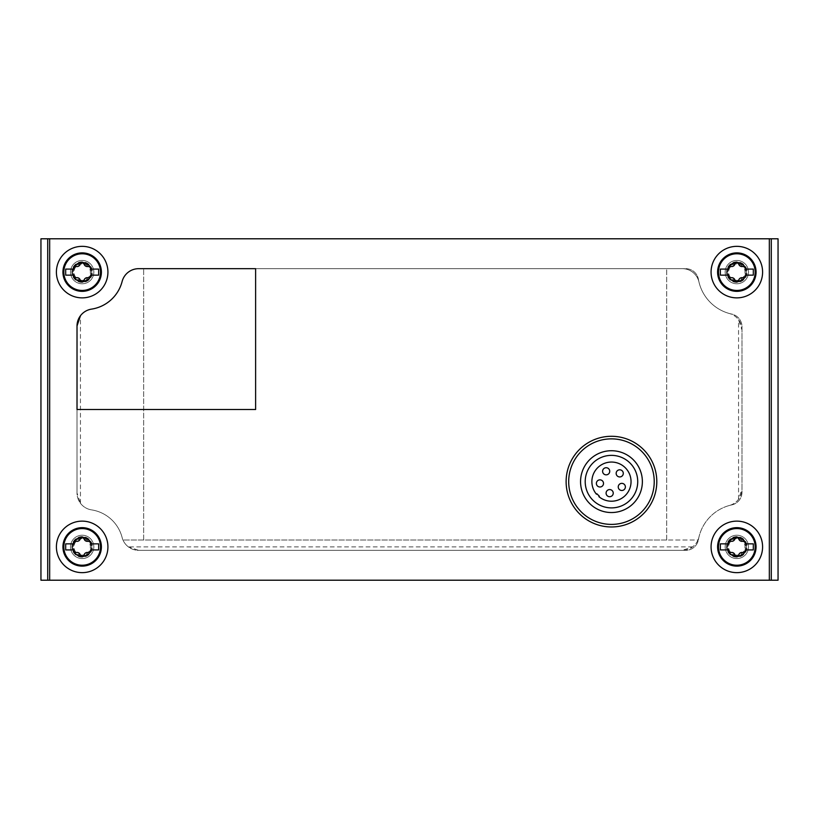 <?xml version="1.0" encoding="UTF-8"?>
<svg xmlns="http://www.w3.org/2000/svg" width="819" height="819" viewBox="0 0 819 819"><rect width="100%" height="100%" fill="white"/><g stroke="black" fill="none" stroke-linecap="round" stroke-linejoin="round"><path stroke-width="0.61" stroke-dasharray="4.09 3.07" d="M596.457 494.205A19.574 19.574 0 0 1 606.951 462.581A19.574 19.574 0 0 1 630.517 486.138A19.574 19.574 0 0 1 598.884 496.631L599.324 496.201L596.887 493.775L596.457 494.205M611.465 507.893A26.269 26.269 0 0 0 634.213 468.499A26.269 26.269 0 0 0 588.718 468.499A26.269 26.269 0 0 0 611.465 507.893M255.62 409.5L77.017 409.5L77.017 492.977A17.107 17.107 0 0 0 91.533 509.879A17.107 17.107 0 0 1 80.446 503.255L77.017 492.977A17.107 17.107 0 0 0 91.533 509.879A37.439 37.439 0 0 1 122.123 537.51A17.107 17.107 0 0 0 138.677 550.327L685.708 550.327A12.92 12.92 0 0 0 698.433 539.598A42.936 42.936 0 0 1 731.766 504.903A12.92 12.92 0 0 0 741.983 492.28L741.983 326.72A12.92 12.92 0 0 0 731.766 314.097A42.936 42.936 0 0 1 698.433 279.402A12.92 12.92 0 0 0 685.708 268.673L255.62 268.673L255.62 409.5L255.62 268.673L138.677 268.673A17.107 17.107 0 0 0 122.123 281.49A17.107 17.107 0 0 1 138.677 268.673A17.107 17.107 0 0 0 122.123 281.49A37.439 37.439 0 0 1 91.533 309.121A17.107 17.107 0 0 0 77.017 326.023L77.017 492.977A17.107 17.107 0 0 0 91.533 509.879A37.439 37.439 0 0 1 122.123 537.51A37.439 37.439 0 0 0 91.533 509.879A37.439 37.439 0 0 1 122.123 537.51A17.107 17.107 0 0 0 138.677 550.327L685.708 550.327A12.92 12.92 0 0 0 698.433 539.598A42.936 42.936 0 0 1 731.766 504.903A12.92 12.92 0 0 0 741.983 492.28L741.983 326.72A12.92 12.92 0 0 0 731.766 314.097A42.936 42.936 0 0 1 698.433 279.402A12.92 12.92 0 0 0 685.708 268.673L138.677 268.673A17.107 17.107 0 0 0 122.123 281.49A37.439 37.439 0 0 1 91.533 309.121A17.107 17.107 0 0 0 77.017 326.023L77.017 409.5L255.62 409.5L255.62 268.673L138.677 268.673A17.107 17.107 0 0 0 122.123 281.49A37.439 37.439 0 0 1 91.533 309.121A17.107 17.107 0 0 0 77.017 326.023L77.017 409.5L255.62 409.5M40.95 580.21L40.95 238.79L778.05 238.79L778.05 580.21L40.95 580.21M82.166 535.216A11.681 11.681 0 0 1 92.281 552.733A11.681 11.681 0 0 1 72.052 552.733A11.681 11.681 0 0 1 82.166 535.216A11.681 11.681 0 0 1 92.281 552.733A11.681 11.681 0 0 1 72.052 552.733A11.681 11.681 0 0 1 82.166 535.216A11.681 11.681 0 0 1 92.281 552.733A11.681 11.681 0 0 1 72.052 552.733A11.681 11.681 0 0 1 82.166 535.216A11.681 11.681 0 0 1 92.281 552.733A11.681 11.681 0 0 1 72.052 552.733A11.681 11.681 0 0 1 82.166 535.216M82.166 260.432A11.681 11.681 0 0 1 92.281 277.948A11.681 11.681 0 0 1 72.052 277.948A11.681 11.681 0 0 1 82.166 260.432A11.681 11.681 0 0 1 92.281 277.948A11.681 11.681 0 0 1 72.052 277.948A11.681 11.681 0 0 1 82.166 260.432A11.681 11.681 0 0 1 92.281 277.948A11.681 11.681 0 0 1 72.052 277.948A11.681 11.681 0 0 1 82.166 260.432A11.681 11.681 0 0 1 92.281 277.948A11.681 11.681 0 0 1 72.052 277.948A11.681 11.681 0 0 1 82.166 260.432M736.834 260.432A11.681 11.681 0 0 1 746.948 277.948A11.681 11.681 0 0 1 726.719 277.948A11.681 11.681 0 0 1 736.834 260.432A11.681 11.681 0 0 1 746.948 277.948A11.681 11.681 0 0 1 726.719 277.948A11.681 11.681 0 0 1 736.834 260.432A11.681 11.681 0 0 1 746.948 277.948A11.681 11.681 0 0 1 726.719 277.948A11.681 11.681 0 0 1 736.834 260.432A11.681 11.681 0 0 1 746.948 277.948A11.681 11.681 0 0 1 726.719 277.948A11.681 11.681 0 0 1 736.834 260.432M736.834 535.216A11.681 11.681 0 0 1 746.948 552.733A11.681 11.681 0 0 1 726.719 552.733A11.681 11.681 0 0 1 736.834 535.216A11.681 11.681 0 0 1 746.948 552.733A11.681 11.681 0 0 1 726.719 552.733A11.681 11.681 0 0 1 736.834 535.216A11.681 11.681 0 0 1 746.948 552.733A11.681 11.681 0 0 1 726.719 552.733A11.681 11.681 0 0 1 736.834 535.216A11.681 11.681 0 0 1 746.948 552.733A11.681 11.681 0 0 1 726.719 552.733A11.681 11.681 0 0 1 736.834 535.216M736.834 521.13A25.758 25.758 0 0 1 759.141 559.766A25.758 25.758 0 0 1 714.526 559.766A25.758 25.758 0 0 1 736.834 521.13M736.834 537.274A9.613 9.613 0 0 1 745.157 551.699A9.613 9.613 0 0 1 728.5 551.699A9.613 9.613 0 0 1 736.834 537.274A9.613 9.613 0 0 1 745.157 551.699A9.613 9.613 0 0 1 728.5 551.699A9.613 9.613 0 0 1 736.834 537.274M736.834 246.345A25.758 25.758 0 0 1 759.141 284.992A25.758 25.758 0 0 1 714.526 284.992A25.758 25.758 0 0 1 736.834 246.345M736.834 262.489A9.613 9.613 0 0 1 745.157 276.914A9.613 9.613 0 0 1 728.5 276.914A9.613 9.613 0 0 1 736.834 262.489A9.613 9.613 0 0 1 745.157 276.914A9.613 9.613 0 0 1 728.5 276.914A9.613 9.613 0 0 1 736.834 262.489M82.166 246.345A25.758 25.758 0 0 1 104.474 284.992A25.758 25.758 0 0 1 59.859 284.992A25.758 25.758 0 0 1 82.166 246.345M82.166 262.489A9.613 9.613 0 0 1 90.499 276.914A9.613 9.613 0 0 1 73.843 276.914A9.613 9.613 0 0 1 82.166 262.489A9.613 9.613 0 0 1 90.499 276.914A9.613 9.613 0 0 1 73.843 276.914A9.613 9.613 0 0 1 82.166 262.489M82.166 521.13A25.758 25.758 0 0 1 104.474 559.766A25.758 25.758 0 0 1 59.859 559.766A25.758 25.758 0 0 1 82.166 521.13M82.166 537.274A9.613 9.613 0 0 1 90.499 551.699A9.613 9.613 0 0 1 73.843 551.699A9.613 9.613 0 0 1 82.166 537.274A9.613 9.613 0 0 1 90.499 551.699A9.613 9.613 0 0 1 73.843 551.699A9.613 9.613 0 0 1 82.166 537.274M611.465 524.395A42.762 42.762 0 0 0 648.494 460.247A42.762 42.762 0 0 0 574.426 460.247A42.762 42.762 0 0 0 611.465 524.395M80.446 503.255L80.446 315.745A17.107 17.107 0 0 1 91.533 309.121A37.439 37.439 0 0 0 122.123 281.49A37.439 37.439 0 0 1 91.533 309.121A17.107 17.107 0 0 0 77.017 326.023L77.017 492.977L77.017 326.023M599.948 479.852A3.573 3.573 0 0 1 603.05 485.217A3.573 3.573 0 0 1 596.856 485.217A3.573 3.573 0 0 1 599.948 479.852M602.6 471.283A3.573 3.573 0 0 0 607.954 474.375A3.573 3.573 0 0 0 607.954 468.192A3.573 3.573 0 0 0 602.6 471.283M606.091 493.14A3.573 3.573 0 0 0 611.455 496.232A3.573 3.573 0 0 0 611.455 490.049A3.573 3.573 0 0 0 606.091 493.14M616.154 473.372A3.573 3.573 0 0 0 621.508 476.463A3.573 3.573 0 0 0 621.508 470.28A3.573 3.573 0 0 0 616.154 473.372M618.243 486.926A3.573 3.573 0 0 0 623.597 490.018A3.573 3.573 0 0 0 623.597 483.834A3.573 3.573 0 0 0 618.243 486.926M666.697 540.018L666.697 268.673L138.677 268.673L682.288 268.673A17.107 17.107 0 0 1 698.945 281.89A42.936 42.936 0 0 0 729.401 313.513A42.936 42.936 0 0 1 698.945 281.89A17.107 17.107 0 0 0 682.288 268.673L666.697 268.673L666.697 540.018L697.983 540.018A17.107 17.107 0 0 1 692.567 546.887L682.288 550.327A17.107 17.107 0 0 0 698.945 537.11A17.107 17.107 0 0 1 697.983 540.018L122.983 540.018A17.107 17.107 0 0 1 122.123 537.51A17.107 17.107 0 0 0 138.677 550.327L682.288 550.327L138.677 550.327L128.399 546.887A17.107 17.107 0 0 1 122.983 540.018L666.697 540.018M143.653 540.018L143.653 268.673L143.653 540.018M729.401 505.487A42.936 42.936 0 0 0 698.945 537.11A42.936 42.936 0 0 1 729.401 505.487A17.107 17.107 0 0 0 741.983 488.984L741.983 330.016A17.107 17.107 0 0 0 729.401 313.513A17.107 17.107 0 0 1 738.554 319.738L741.983 330.016L741.983 488.984L738.554 499.262A17.107 17.107 0 0 1 729.401 505.487M730.722 552.579A1.925 1.925 0 0 1 728.429 549.918M745.239 549.918A1.925 1.925 0 0 1 742.946 552.579M742.946 541.205A1.925 1.925 0 0 1 745.239 543.867M728.429 543.867A1.925 1.925 0 0 1 730.722 541.205M736.834 566.124A19.236 19.236 0 0 1 720.177 537.274A19.236 19.236 0 0 1 753.49 537.274A19.236 19.236 0 0 1 736.834 566.124M736.834 555.825A8.927 8.927 0 0 1 729.094 542.424A8.927 8.927 0 0 1 744.563 542.424A8.927 8.927 0 0 1 736.834 555.825A8.927 8.927 0 0 1 729.094 542.424A8.927 8.927 0 0 1 744.563 542.424A8.927 8.927 0 0 1 736.834 555.825M736.834 557.196A10.309 10.309 0 0 1 727.907 541.738A10.309 10.309 0 0 1 745.761 541.738A10.309 10.309 0 0 1 736.834 557.196A10.309 10.309 0 0 1 727.907 541.738A10.309 10.309 0 0 1 745.761 541.738A10.309 10.309 0 0 1 736.834 557.196M736.834 555.087A8.2 8.2 0 0 1 729.729 542.792A8.2 8.2 0 0 1 743.928 542.792A8.2 8.2 0 0 1 736.834 555.087M738.707 555.026A1.925 1.925 0 0 1 734.96 555.026M734.96 538.748A1.925 1.925 0 0 1 738.707 538.748M745.966 543.867L753.316 543.867L753.316 549.918L745.966 549.918M727.702 549.918L720.341 549.918L720.341 543.867L727.702 543.867M76.054 552.579A1.925 1.925 0 0 1 73.761 549.918M90.571 549.918A1.925 1.925 0 0 1 88.278 552.579M88.278 541.205A1.925 1.925 0 0 1 90.571 543.867M73.761 543.867A1.925 1.925 0 0 1 76.054 541.205M82.166 566.124A19.236 19.236 0 0 1 65.51 537.274A19.236 19.236 0 0 1 98.823 537.274A19.236 19.236 0 0 1 82.166 566.124M82.166 555.825A8.927 8.927 0 0 1 74.437 542.424A8.927 8.927 0 0 1 89.906 542.424A8.927 8.927 0 0 1 82.166 555.825A8.927 8.927 0 0 1 74.437 542.424A8.927 8.927 0 0 1 89.906 542.424A8.927 8.927 0 0 1 82.166 555.825M82.166 557.196A10.309 10.309 0 0 1 73.239 541.738A10.309 10.309 0 0 1 91.093 541.738A10.309 10.309 0 0 1 82.166 557.196A10.309 10.309 0 0 1 73.239 541.738A10.309 10.309 0 0 1 91.093 541.738A10.309 10.309 0 0 1 82.166 557.196M82.166 555.087A8.2 8.2 0 0 1 75.072 542.792A8.2 8.2 0 0 1 89.271 542.792A8.2 8.2 0 0 1 82.166 555.087M84.04 555.026A1.925 1.925 0 0 1 80.293 555.026M80.293 538.748A1.925 1.925 0 0 1 84.04 538.748M91.298 543.867L98.659 543.867L98.659 549.918L91.298 549.918M73.034 549.918L65.684 549.918L65.684 543.867L73.034 543.867M730.722 277.795A1.925 1.925 0 0 1 728.429 275.133M745.239 275.133A1.925 1.925 0 0 1 742.946 277.795M742.946 266.421A1.925 1.925 0 0 1 745.239 269.082M728.429 269.082A1.925 1.925 0 0 1 730.722 266.421M736.834 291.349A19.236 19.236 0 0 1 720.177 262.489A19.236 19.236 0 0 1 753.49 262.489A19.236 19.236 0 0 1 736.834 291.349M736.834 281.04A8.927 8.927 0 0 1 729.094 267.649A8.927 8.927 0 0 1 744.563 267.649A8.927 8.927 0 0 1 736.834 281.04A8.927 8.927 0 0 1 729.094 267.649A8.927 8.927 0 0 1 744.563 267.649A8.927 8.927 0 0 1 736.834 281.04M736.834 282.412A10.309 10.309 0 0 1 727.907 266.953A10.309 10.309 0 0 1 745.761 266.953A10.309 10.309 0 0 1 736.834 282.412A10.309 10.309 0 0 1 727.907 266.953A10.309 10.309 0 0 1 745.761 266.953A10.309 10.309 0 0 1 736.834 282.412M736.834 280.313A8.2 8.2 0 0 1 729.729 268.008A8.2 8.2 0 0 1 743.928 268.008A8.2 8.2 0 0 1 736.834 280.313M738.707 280.252A1.925 1.925 0 0 1 734.96 280.252M734.96 263.974A1.925 1.925 0 0 1 738.707 263.974M745.966 269.082L753.316 269.082L753.316 275.133L745.966 275.133M727.702 275.133L720.341 275.133L720.341 269.082L727.702 269.082M76.054 277.795A1.925 1.925 0 0 1 73.761 275.133M90.571 275.133A1.925 1.925 0 0 1 88.278 277.795M88.278 266.421A1.925 1.925 0 0 1 90.571 269.082M73.761 269.082A1.925 1.925 0 0 1 76.054 266.421M82.166 291.349A19.236 19.236 0 0 1 65.51 262.489A19.236 19.236 0 0 1 98.823 262.489A19.236 19.236 0 0 1 82.166 291.349M82.166 281.04A8.927 8.927 0 0 1 74.437 267.649A8.927 8.927 0 0 1 89.906 267.649A8.927 8.927 0 0 1 82.166 281.04A8.927 8.927 0 0 1 74.437 267.649A8.927 8.927 0 0 1 89.906 267.649A8.927 8.927 0 0 1 82.166 281.04M82.166 282.412A10.309 10.309 0 0 1 73.239 266.953A10.309 10.309 0 0 1 91.093 266.953A10.309 10.309 0 0 1 82.166 282.412A10.309 10.309 0 0 1 73.239 266.953A10.309 10.309 0 0 1 91.093 266.953A10.309 10.309 0 0 1 82.166 282.412M82.166 280.313A8.2 8.2 0 0 1 75.072 268.008A8.2 8.2 0 0 1 89.271 268.008A8.2 8.2 0 0 1 82.166 280.313M84.04 280.252A1.925 1.925 0 0 1 80.293 280.252M80.293 263.974A1.925 1.925 0 0 1 84.04 263.974M91.298 269.082L98.659 269.082L98.659 275.133L91.298 275.133M73.034 275.133L65.684 275.133L65.684 269.082L73.034 269.082M692.567 546.887L128.399 546.887M738.554 499.262L738.554 319.738"/><path stroke-width="1.23" d="M47.707 238.79L40.95 238.79L40.95 580.21L47.707 580.21L47.707 238.79L778.05 238.79L778.05 580.21L47.707 580.21M77.017 326.023L77.017 409.5L255.62 409.5L255.62 268.673L138.677 268.673A17.107 17.107 0 0 0 122.123 281.49A37.439 37.439 0 0 1 91.533 309.121A17.107 17.107 0 0 0 77.017 326.023L80.446 315.745M611.465 526.965A45.342 45.342 0 0 0 650.726 458.957A45.342 45.342 0 0 0 572.194 458.957A45.342 45.342 0 0 0 611.465 526.965M82.166 521.13A25.758 25.758 0 0 1 104.474 559.766A25.758 25.758 0 0 1 59.859 559.766A25.758 25.758 0 0 1 82.166 521.13M82.166 246.345A25.758 25.758 0 0 1 104.474 284.992A25.758 25.758 0 0 1 59.859 284.992A25.758 25.758 0 0 1 82.166 246.345M736.834 246.345A25.758 25.758 0 0 1 759.141 284.992A25.758 25.758 0 0 1 714.526 284.992A25.758 25.758 0 0 1 736.834 246.345M736.834 521.13A25.758 25.758 0 0 1 759.141 559.766A25.758 25.758 0 0 1 714.526 559.766A25.758 25.758 0 0 1 736.834 521.13M611.465 524.395A42.762 42.762 0 0 0 648.494 460.247A42.762 42.762 0 0 0 574.426 460.247A42.762 42.762 0 0 0 611.465 524.395M611.465 512.54A30.917 30.917 0 0 0 638.236 466.175A30.917 30.917 0 0 0 584.694 466.175A30.917 30.917 0 0 0 611.465 512.54M611.465 507.893A26.269 26.269 0 0 0 634.213 468.499A26.269 26.269 0 0 0 588.718 468.499A26.269 26.269 0 0 0 611.465 507.893M599.324 496.201L598.884 496.631A19.574 19.574 0 0 0 630.517 486.138A19.574 19.574 0 0 0 606.951 462.581A19.574 19.574 0 0 0 596.457 494.205L596.887 493.775L599.324 496.201M599.948 479.852A3.573 3.573 0 0 0 596.375 483.425A3.573 3.573 0 0 0 599.948 486.998A3.573 3.573 0 0 0 603.521 483.425A3.573 3.573 0 0 0 599.948 479.852M602.6 471.283A3.573 3.573 0 0 0 607.954 474.375A3.573 3.573 0 0 0 607.954 468.192A3.573 3.573 0 0 0 602.6 471.283M606.091 493.14A3.573 3.573 0 0 0 611.455 496.232A3.573 3.573 0 0 0 611.455 490.049A3.573 3.573 0 0 0 606.091 493.14M616.154 473.372A3.573 3.573 0 0 0 621.508 476.463A3.573 3.573 0 0 0 621.508 470.28A3.573 3.573 0 0 0 616.154 473.372M618.243 486.926A3.573 3.573 0 0 0 623.597 490.018A3.573 3.573 0 0 0 623.597 483.834A3.573 3.573 0 0 0 618.243 486.926M745.239 549.918L745.966 549.918A9.613 9.613 0 0 1 745.157 551.699L745.239 549.918L753.316 549.918L753.316 543.867L745.239 543.867L745.157 542.086A9.613 9.613 0 0 1 745.966 543.867L745.239 543.867M728.429 549.918L728.5 551.699A9.613 9.613 0 0 1 727.702 549.918L720.341 549.918L720.341 543.867L727.702 543.867A9.613 9.613 0 0 1 728.5 542.086L728.429 543.867L727.702 543.867L728.429 543.867M740.376 552.845A3.368 3.368 0 0 1 742.946 552.579L745.157 551.699A9.613 9.613 0 0 1 728.5 551.699L730.722 552.579A3.368 3.368 0 0 1 733.374 552.897M733.281 540.939A3.368 3.368 0 0 1 730.722 541.205L728.5 542.086A9.613 9.613 0 0 1 745.157 542.086L742.946 541.205A3.368 3.368 0 0 1 740.294 540.888M733.455 552.938A3.368 3.368 0 0 1 734.96 555.026C734.244 553.02 732.831 552.201 730.722 552.579M734.96 555.026L736.834 556.51L738.707 555.026A3.368 3.368 0 0 1 740.304 552.886M742.946 552.579C740.847 552.201 739.434 553.02 738.707 555.026M740.212 540.847A3.368 3.368 0 0 1 738.707 538.748C739.424 540.755 740.837 541.574 742.946 541.205M738.707 538.748L736.834 537.274L734.96 538.748A3.368 3.368 0 0 1 733.363 540.898M730.722 541.205C732.821 541.584 734.234 540.765 734.96 538.748M736.834 566.124A19.236 19.236 0 0 1 720.177 537.274A19.236 19.236 0 0 1 753.49 537.274A19.236 19.236 0 0 1 736.834 566.124M90.571 549.918L91.298 549.918A9.613 9.613 0 0 1 90.499 551.699L90.571 549.918L98.659 549.918L98.659 543.867L90.571 543.867L90.499 542.086A9.613 9.613 0 0 1 91.298 543.867L90.571 543.867M73.761 549.918L73.843 551.699A9.613 9.613 0 0 1 73.034 549.918L65.684 549.918L65.684 543.867L73.034 543.867A9.613 9.613 0 0 1 73.843 542.086L73.761 543.867L73.034 543.867L73.761 543.867M85.719 552.845A3.368 3.368 0 0 1 88.278 552.579L90.499 551.699A9.613 9.613 0 0 1 73.843 551.699L76.054 552.579A3.368 3.368 0 0 1 78.706 552.897M78.624 540.939A3.368 3.368 0 0 1 76.054 541.205L73.843 542.086A9.613 9.613 0 0 1 90.499 542.086L88.278 541.205A3.368 3.368 0 0 1 85.626 540.888M78.788 552.938A3.368 3.368 0 0 1 80.293 555.026C79.576 553.02 78.163 552.201 76.054 552.579M80.293 555.026L82.166 556.51L84.04 555.026A3.368 3.368 0 0 1 85.637 552.886M88.278 552.579C86.179 552.201 84.766 553.02 84.04 555.026M85.545 540.847A3.368 3.368 0 0 1 84.04 538.748C84.756 540.755 86.169 541.574 88.278 541.205M84.04 538.748L82.166 537.274L80.293 538.748A3.368 3.368 0 0 1 78.696 540.898M76.054 541.205C78.153 541.584 79.566 540.765 80.293 538.748M82.166 566.124A19.236 19.236 0 0 1 65.51 537.274A19.236 19.236 0 0 1 98.823 537.274A19.236 19.236 0 0 1 82.166 566.124M745.239 275.133L745.966 275.133A9.613 9.613 0 0 1 745.157 276.914L745.239 275.133L753.316 275.133L753.316 269.082L745.239 269.082L745.157 267.301A9.613 9.613 0 0 1 745.966 269.082L745.239 269.082M728.429 275.133L728.5 276.914A9.613 9.613 0 0 1 727.702 275.133L720.341 275.133L720.341 269.082L727.702 269.082A9.613 9.613 0 0 1 728.5 267.301L728.429 269.082L727.702 269.082L728.429 269.082M740.376 278.061A3.368 3.368 0 0 1 742.946 277.795L745.157 276.914A9.613 9.613 0 0 1 728.5 276.914L730.722 277.795A3.368 3.368 0 0 1 733.374 278.112M733.281 266.155A3.368 3.368 0 0 1 730.722 266.421L728.5 267.301A9.613 9.613 0 0 1 745.157 267.301L742.946 266.421A3.368 3.368 0 0 1 740.294 266.103M733.455 278.153A3.368 3.368 0 0 1 734.96 280.252C734.244 278.245 732.831 277.426 730.722 277.795M734.96 280.252L736.834 281.726L738.707 280.252A3.368 3.368 0 0 1 740.304 278.102M742.946 277.795C740.847 277.416 739.434 278.235 738.707 280.252M740.212 266.062A3.368 3.368 0 0 1 738.707 263.974C739.424 265.98 740.837 266.799 742.946 266.421M738.707 263.974L736.834 262.489L734.96 263.974A3.368 3.368 0 0 1 733.363 266.114M730.722 266.421C732.821 266.799 734.234 265.98 734.96 263.974M736.834 291.349A19.236 19.236 0 0 1 720.177 262.489A19.236 19.236 0 0 1 753.49 262.489A19.236 19.236 0 0 1 736.834 291.349M90.571 275.133L91.298 275.133A9.613 9.613 0 0 1 90.499 276.914L90.571 275.133L98.659 275.133L98.659 269.082L90.571 269.082L90.499 267.301A9.613 9.613 0 0 1 91.298 269.082L90.571 269.082M73.761 275.133L73.843 276.914A9.613 9.613 0 0 1 73.034 275.133L65.684 275.133L65.684 269.082L73.034 269.082A9.613 9.613 0 0 1 73.843 267.301L73.761 269.082L73.034 269.082L73.761 269.082M85.719 278.061A3.368 3.368 0 0 1 88.278 277.795L90.499 276.914A9.613 9.613 0 0 1 73.843 276.914L76.054 277.795A3.368 3.368 0 0 1 78.706 278.112M78.624 266.155A3.368 3.368 0 0 1 76.054 266.421L73.843 267.301A9.613 9.613 0 0 1 90.499 267.301L88.278 266.421A3.368 3.368 0 0 1 85.626 266.103M78.788 278.153A3.368 3.368 0 0 1 80.293 280.252C79.576 278.245 78.163 277.426 76.054 277.795M80.293 280.252L82.166 281.726L84.04 280.252A3.368 3.368 0 0 1 85.637 278.102M88.278 277.795C86.179 277.416 84.766 278.235 84.04 280.252M85.545 266.062A3.368 3.368 0 0 1 84.04 263.974C84.756 265.98 86.169 266.799 88.278 266.421M84.04 263.974L82.166 262.489L80.293 263.974A3.368 3.368 0 0 1 78.696 266.114M76.054 266.421C78.153 266.799 79.566 265.98 80.293 263.974M82.166 291.349A19.236 19.236 0 0 1 65.51 262.489A19.236 19.236 0 0 1 98.823 262.489A19.236 19.236 0 0 1 82.166 291.349M771.293 580.21L771.293 238.79M769.338 580.21L769.338 238.79M49.662 580.21L49.662 238.79M736.834 565.233A18.335 18.335 0 0 1 720.955 537.725A18.335 18.335 0 0 1 752.712 537.725A18.335 18.335 0 0 1 736.834 565.233M82.166 565.233A18.335 18.335 0 0 1 66.288 537.725A18.335 18.335 0 0 1 98.045 537.725A18.335 18.335 0 0 1 82.166 565.233M736.834 290.448A18.335 18.335 0 0 1 720.955 262.94A18.335 18.335 0 0 1 752.712 262.94A18.335 18.335 0 0 1 736.834 290.448M82.166 290.448A18.335 18.335 0 0 1 66.288 262.94A18.335 18.335 0 0 1 98.045 262.94A18.335 18.335 0 0 1 82.166 290.448"/></g></svg>
